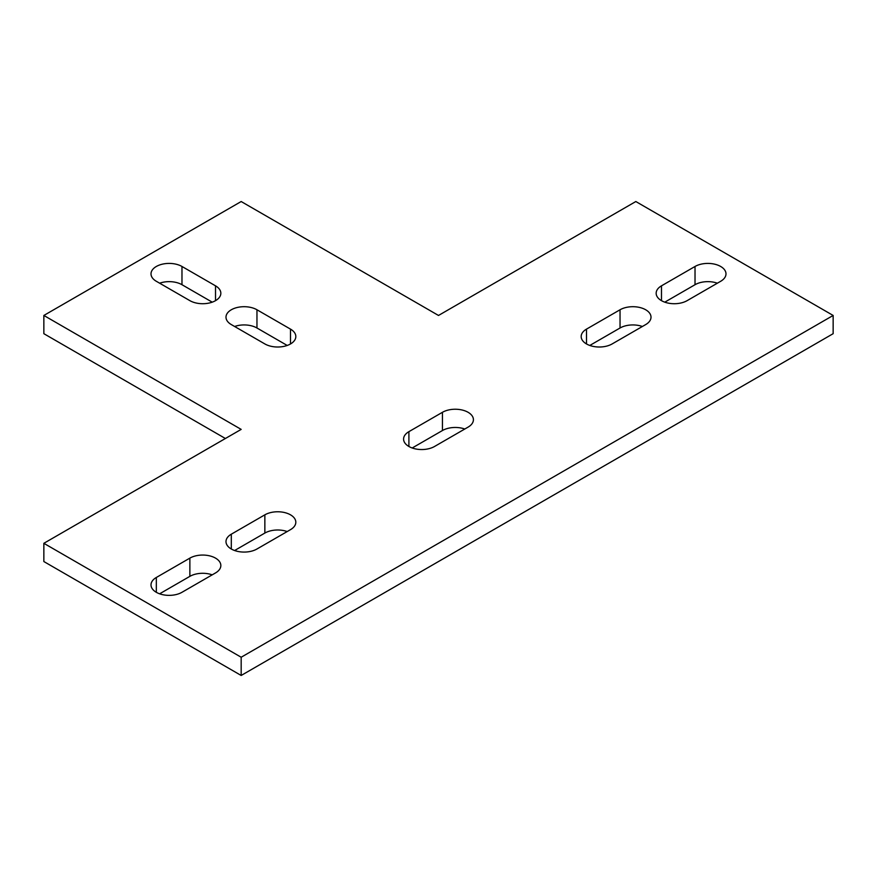 <?xml version="1.0" encoding="UTF-8"?>
<svg xmlns="http://www.w3.org/2000/svg" width="877" height="877" viewBox="0 0 877 877"><rect width="100%" height="100%" fill="white"/><g stroke="black" fill="none" stroke-linecap="round" stroke-linejoin="round"><path stroke-width="1.32" d="M290.506 329.127A18.143 10.469 180 0 1 295.823 336.538A18.143 10.469 180 0 1 284.619 346.218A18.143 10.469 180 0 1 264.854 343.937L231.309 324.578A18.143 10.469 180 0 1 225.992 317.167A18.143 10.469 180 0 1 237.196 307.498A18.143 10.469 180 0 1 256.961 309.767L290.506 329.127L290.506 343.937M287.196 345.45L256.961 327.998A18.143 10.469 0 0 0 234.619 326.485M215.523 285.836A18.143 10.469 180 0 1 220.84 293.247A18.143 10.469 180 0 1 209.636 302.927A18.143 10.469 180 0 1 189.87 300.647L156.325 281.287A18.143 10.469 180 0 1 151.008 273.876A18.143 10.469 180 0 1 162.212 264.207A18.143 10.469 180 0 1 181.977 266.476L215.523 285.836L215.523 300.647M212.212 302.159L181.977 284.707A18.143 10.469 0 0 0 159.636 283.194M256.961 549.002A18.143 10.469 180 0 1 237.196 551.282A18.143 10.469 180 0 1 225.992 541.602A18.143 10.469 180 0 1 231.309 534.192L264.854 514.832A18.143 10.469 180 0 1 284.619 512.563A18.143 10.469 180 0 1 295.823 522.232A18.143 10.469 180 0 1 290.506 529.642L256.961 549.002M287.196 531.55A18.143 10.469 0 0 0 264.854 533.063L234.619 550.515M181.977 592.293A18.143 10.469 180 0 1 162.212 594.573A18.143 10.469 180 0 1 151.008 584.893A18.143 10.469 180 0 1 156.325 577.483L189.87 558.123A18.143 10.469 180 0 1 209.636 555.854A18.143 10.469 180 0 1 220.84 565.522A18.143 10.469 180 0 1 215.523 572.933L181.977 592.293M212.212 574.841A18.143 10.469 0 0 0 189.87 576.353L159.636 593.806M620.039 309.767A18.143 10.469 180 0 1 639.804 307.498A18.143 10.469 180 0 1 651.008 317.167A18.143 10.469 180 0 1 645.691 324.578L612.146 343.937A18.143 10.469 180 0 1 592.381 346.218A18.143 10.469 180 0 1 581.177 336.538A18.143 10.469 180 0 1 586.494 329.127L620.039 309.767L620.039 327.998L589.804 345.45M642.381 326.485A18.143 10.469 0 0 0 620.039 327.998M695.022 266.476A18.143 10.469 180 0 1 714.788 264.207A18.143 10.469 180 0 1 725.992 273.876A18.143 10.469 180 0 1 720.675 281.287L687.129 300.647A18.143 10.469 180 0 1 667.364 302.927A18.143 10.469 180 0 1 656.16 293.247A18.143 10.469 180 0 1 661.477 285.836L695.022 266.476L695.022 284.707L664.788 302.159M717.364 283.194A18.143 10.469 0 0 0 695.022 284.707M442.447 412.3A18.143 10.469 180 0 1 462.212 410.03A18.143 10.469 180 0 1 473.416 419.699A18.143 10.469 180 0 1 468.099 427.11L434.553 446.47A18.143 10.469 180 0 1 414.788 448.75A18.143 10.469 180 0 1 403.584 439.07A18.143 10.469 180 0 1 408.901 431.659L442.447 412.3L442.447 430.53L412.212 447.983M464.788 429.017A18.143 10.469 0 0 0 442.447 430.53M833.15 315.457L833.15 333.688L241.175 675.465L241.175 657.235L833.15 315.457L635.825 201.535L438.5 315.457L241.175 201.535L43.85 315.457L241.175 429.39L43.85 543.312L241.175 657.235M241.175 675.465L43.85 561.543L43.85 543.312M225.389 438.5L43.85 333.688L43.85 315.457M256.961 309.767L256.961 327.998M181.977 266.476L181.977 284.707M231.309 534.192L231.309 549.002M264.854 514.832L264.854 533.063M156.325 577.483L156.325 592.293M189.87 558.123L189.87 576.353M586.494 329.127L586.494 343.937M661.477 285.836L661.477 300.647M408.901 431.659L408.901 446.47"/></g></svg>
